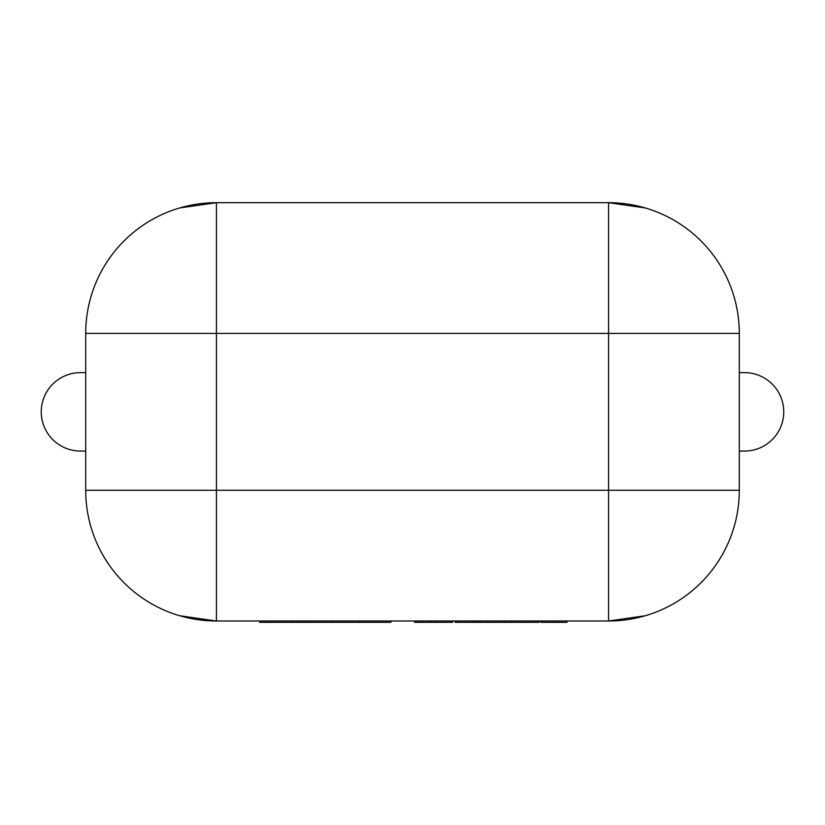 <?xml version="1.0" encoding="UTF-8"?>
<svg xmlns="http://www.w3.org/2000/svg" width="825" height="825" viewBox="0 0 825 825"><rect width="100%" height="100%" fill="white"/><g stroke="black" fill="none" stroke-linecap="round" stroke-linejoin="round"><path stroke-width="1.24" d="M739.303 372.632L744.532 372.632A39.218 39.218 0 0 1 783.75 411.85A39.218 39.218 0 0 1 744.532 451.058A39.218 39.218 0 0 0 783.75 411.85M85.697 451.058L80.468 451.058A39.218 39.218 0 0 1 41.25 411.85A39.218 39.218 0 0 1 80.468 372.632A39.218 39.218 0 0 0 41.25 411.85M645.274 615.749L608.582 620.998L216.418 620.998L179.726 615.749M216.418 620.998A130.721 130.721 0 0 1 85.697 490.277A130.721 130.721 0 0 0 216.418 620.998L216.418 490.277L85.697 490.277L85.697 333.413L216.418 333.413L216.418 202.692L608.582 202.692A130.721 130.721 0 0 1 739.303 333.413L739.303 490.277L608.582 490.277L608.582 333.413L216.418 333.413L216.418 490.277L608.582 490.277L608.582 620.998A130.721 130.721 0 0 0 739.303 490.277A130.721 130.721 0 0 1 608.582 620.998M216.418 202.692A130.721 130.721 0 0 0 85.697 333.413A130.721 130.721 0 0 1 216.418 202.692L179.726 207.941M645.274 207.941L608.582 202.692L608.582 333.413L739.303 333.413A130.721 130.721 0 0 0 608.582 202.692M539.364 620.998L539.364 622.308L475.076 622.308L475.076 620.998M475.076 622.308L473.437 622.308L473.437 620.998M473.437 622.308L455.204 622.308L455.204 620.998L455.173 622.308M390.926 620.998L390.926 622.308L259.658 622.308L259.658 620.998M370.559 622.308L370.559 620.998M359.442 622.308L359.442 620.998M297.722 622.308L297.722 620.998M503.116 622.308L503.116 620.998M479.562 622.308L479.562 620.998M431.073 620.998L431.073 622.308L452.739 622.308L452.739 620.998M567.002 620.998L567.002 622.308L540.963 622.308L540.963 620.998M551.987 622.308L551.987 620.998M555.978 622.308L555.978 620.998M430.186 620.998L430.186 622.308L418.358 622.308L418.358 620.998M515.749 622.308L515.749 620.998M519.74 622.308L519.74 620.998M504.725 622.308L504.725 620.998M530.764 622.308L530.764 620.998M474.097 622.308L474.097 620.998M458.525 622.308L458.525 620.998M429.887 622.308L429.887 620.998M418.358 622.308L414.624 622.308L414.624 620.998M534.992 622.308L534.992 620.998M457.524 622.308L457.524 620.998M331.464 622.308L331.464 620.998M306.776 622.308L306.776 620.998M292.988 622.308L292.988 620.998M269.321 622.308L269.321 620.998M498.754 622.308L498.754 620.998M487.812 622.308L487.812 620.998M445.882 622.308L445.882 620.998M435.249 622.308L435.249 620.998M85.697 372.632L80.468 372.632M739.303 451.058L744.532 451.058"/></g></svg>
